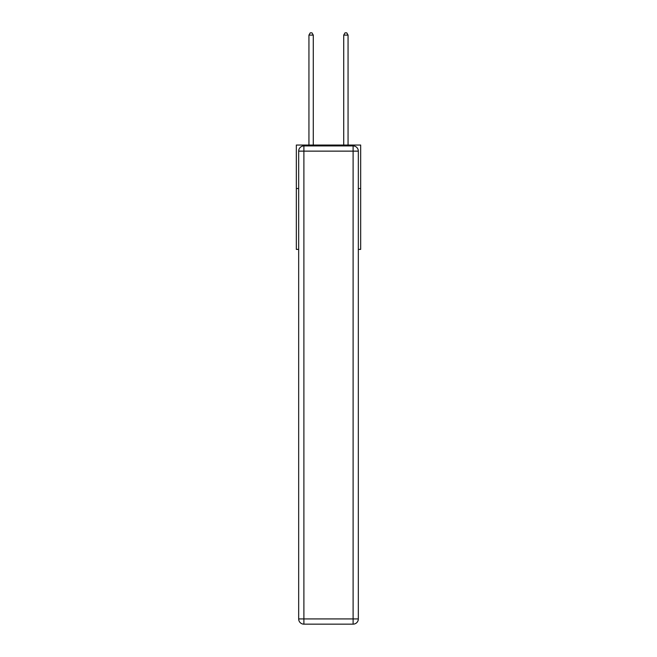 <?xml version="1.0" encoding="UTF-8"?>
<svg xmlns="http://www.w3.org/2000/svg" width="657" height="657" viewBox="0 0 657 657"><rect width="100%" height="100%" fill="white"/><g stroke="black" fill="none" stroke-linecap="round" stroke-linejoin="round"><path stroke-width="0.99" d="M298.672 188.526L296.332 188.526L296.332 145.049L360.668 145.049L360.668 249.389L358.328 249.389M296.332 188.526L296.332 249.389L298.672 249.389M360.668 188.526L358.328 188.526M303.895 145.92L353.105 145.92A5.215 5.215 0 0 1 358.328 151.135L358.328 618.935A5.215 5.215 0 0 1 353.105 624.15L303.895 624.15L303.895 618.935L353.105 618.935L353.105 151.135L303.895 151.135L303.895 618.935L298.672 618.935L298.672 151.135L303.895 151.135L303.895 145.92A5.215 5.215 0 0 0 298.672 151.135A5.215 5.215 0 0 1 303.895 145.92M298.672 618.935A5.215 5.215 0 0 0 303.895 624.15A5.215 5.215 0 0 1 298.672 618.935M313.282 145.049L313.282 35.108L308.938 35.108L308.938 145.049M308.938 35.108L310.244 32.85L311.976 32.85L313.282 35.108M348.062 145.049L348.062 35.108L343.718 35.108L343.718 145.049M343.718 35.108L345.024 32.85L346.756 32.85L348.062 35.108M353.105 624.15A5.215 5.215 0 0 0 358.328 618.935L353.105 618.935L353.105 624.15M358.328 151.135A5.215 5.215 0 0 0 353.105 145.92L353.105 151.135L358.328 151.135"/></g></svg>
